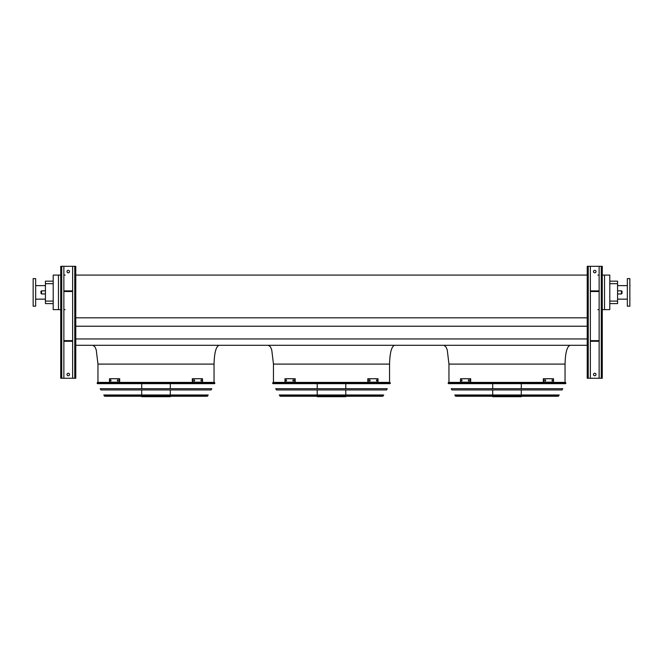 <?xml version="1.0" encoding="UTF-8"?>
<svg xmlns="http://www.w3.org/2000/svg" width="663" height="663" viewBox="0 0 663 663"><rect width="100%" height="100%" fill="white"/><g stroke="black" fill="none" stroke-linecap="round" stroke-linejoin="round"><path stroke-width="0.99" d="M609.794 281.17L617.568 281.17L617.568 303.604L609.794 303.604M214.041 382.394L214.041 364.095C214.356 352.749 216.03 346.484 219.055 345.29M389.537 382.394L389.537 364.095C389.861 352.749 391.535 346.484 394.551 345.29M604.532 275.087L604.532 309.629L609.794 309.629L609.794 275.087L602.269 275.087M75.773 345.29L587.227 345.29M75.773 338.959L587.227 338.959M75.773 326.221L587.227 326.221M75.773 317.817L587.227 317.817M75.773 275.087L587.227 275.087M599.137 275.087L597.885 275.087M58.468 275.087L53.206 275.087L53.206 309.629L58.468 309.629L58.468 275.087L60.731 275.087M65.115 275.087L63.863 275.087M565.042 382.394L565.042 364.095C565.357 352.749 567.031 346.484 570.056 345.29M604.532 309.629L602.269 309.629M599.137 309.629L597.885 309.629M65.115 309.629L63.863 309.629M60.731 309.629L58.468 309.629M53.206 283.673L45.432 283.673L45.432 281.17L53.206 281.17M53.206 303.604L45.432 303.604L45.432 301.101L53.206 301.101M45.432 283.673L45.432 301.101M627.339 299.154L617.568 299.154M629.85 306.182L629.85 278.601L627.339 278.601L627.339 306.182L629.85 306.182M33.15 292.391L33.15 306.182L35.661 306.182L35.661 278.601L33.15 278.601L33.15 292.391M622.076 292.391L622.076 291.447L622.076 292.391M40.924 292.391L40.924 291.447L40.924 292.391M601.266 266.311L601.266 378.258L602.269 378.258L602.269 266.311L590.36 266.311L590.36 378.258L587.227 378.258L587.227 266.311L588.23 266.311L588.23 378.258M593.493 271.581A1.251 1.251 0 0 1 594.752 270.322A1.251 1.251 0 0 1 596.004 271.581A1.251 1.251 0 0 1 594.752 272.833A1.251 1.251 0 0 1 593.493 271.581M599.137 266.311L599.137 378.258L590.36 378.258M593.493 374.496A1.251 1.251 0 0 1 594.752 373.244A1.251 1.251 0 0 1 596.004 374.496A1.251 1.251 0 0 1 594.752 375.747A1.251 1.251 0 0 1 593.493 374.496M590.36 266.311L588.23 266.311M601.266 378.258L599.137 378.258M599.137 290.883L590.36 290.883M599.137 291.513L590.36 291.513M599.137 341.279L590.36 341.279M599.137 340.649L590.36 340.649M74.77 266.311L74.77 378.258L75.773 378.258L75.773 266.311L63.863 266.311L63.863 378.258L60.731 378.258L60.731 266.311L61.734 266.311L61.734 378.258M66.996 271.581A1.251 1.251 0 0 1 68.248 270.322A1.251 1.251 0 0 1 69.507 271.581A1.251 1.251 0 0 1 68.248 272.833A1.251 1.251 0 0 1 66.996 271.581M72.64 266.311L72.64 378.258L63.863 378.258M66.996 374.496A1.251 1.251 0 0 1 68.248 373.244A1.251 1.251 0 0 1 69.507 374.496A1.251 1.251 0 0 1 68.248 375.747A1.251 1.251 0 0 1 66.996 374.496M63.863 266.311L61.734 266.311M74.77 378.258L72.64 378.258M72.64 290.883L63.863 290.883M72.64 291.513L63.863 291.513M72.64 341.279L63.863 341.279M72.64 340.649L63.863 340.649M448.122 383.139L448.412 383.645L565.589 383.645L565.879 383.139L448.122 383.139L448.561 382.394L565.44 382.394L565.879 383.139M521.292 383.645L521.292 388.692M521.292 389.952L521.292 394.991M521.292 396.25L521.292 396.689L492.708 396.689L492.708 396.25M461.92 380.952L461.431 380.952L461.431 379.949L461.92 379.949L461.92 380.952M469.056 380.952L468.484 380.952L468.484 379.949L469.056 379.949L469.056 380.952M470.233 378.73L460.478 378.73L460.478 382.178L470.233 382.178L470.233 378.73L470.68 378.73L470.68 382.178L470.233 382.178M461.879 379.949L461.879 380.952M468.923 379.949L468.923 380.952M545.516 380.952L544.945 380.952L544.945 379.949L545.516 379.949L545.516 380.952M552.569 380.952L552.08 380.952L552.08 379.949L552.569 379.949L552.569 380.952M543.768 382.178L553.514 382.178L553.514 378.73L543.32 378.73L543.32 382.178L543.768 382.178L543.768 378.73M545.077 380.952L545.077 379.949M552.122 380.952L552.122 379.949M451.238 388.692L562.763 388.692L562.058 389.952L451.942 389.952L451.238 388.692M454.777 394.991L559.224 394.991L558.229 396.25L455.771 396.25L454.777 394.991M272.626 383.139L272.907 383.645L390.093 383.645L390.374 383.139L272.626 383.139L273.065 382.394L389.935 382.394L390.374 383.139M345.788 383.645L345.788 388.692M345.788 389.952L345.788 394.991M345.788 396.25L345.788 396.689L317.212 396.689L317.212 396.25M286.424 380.952L285.935 380.952L285.935 379.949L286.424 379.949L286.424 380.952M293.56 380.952L292.98 380.952L292.98 379.949L293.56 379.949L293.56 380.952M294.737 378.73L284.982 378.73L284.982 382.178L294.737 382.178L294.737 378.73L295.176 378.73L295.176 382.178L294.737 382.178M286.383 379.949L286.383 380.952M293.427 379.949L293.427 380.952M370.02 380.952L369.44 380.952L369.44 379.949L370.02 379.949L370.02 380.952M377.065 380.952L376.576 380.952L376.576 379.949L377.065 379.949L377.065 380.952M368.263 382.178L378.018 382.178L378.018 378.73L367.824 378.73L367.824 382.178L368.263 382.178L368.263 378.73M369.573 380.952L369.573 379.949M376.617 380.952L376.617 379.949M275.742 388.692L387.258 388.692L386.554 389.952L276.446 389.952L275.742 388.692M279.272 394.991L383.728 394.991L382.725 396.25L280.275 396.25L279.272 394.991M280.731 396.25L382.269 396.25M97.121 383.139L97.411 383.645L214.588 383.645L214.878 383.139L97.121 383.139L97.56 382.394L214.439 382.394L214.878 383.139M170.292 383.645L170.292 388.692M170.292 389.952L170.292 394.991M170.292 396.25L170.292 396.689L141.708 396.689L141.708 396.25M110.92 380.952L110.431 380.952L110.431 379.949L110.92 379.949L110.92 380.952M118.055 380.952L117.484 380.952L117.484 379.949L118.055 379.949L118.055 380.952M119.232 378.73L109.486 378.73L109.486 382.178L119.232 382.178L119.232 378.73L119.68 378.73L119.68 382.178L119.232 382.178M110.878 379.949L110.878 380.952M117.923 379.949L117.923 380.952M194.516 380.952L193.944 380.952L193.944 379.949L194.516 379.949L194.516 380.952M201.569 380.952L201.08 380.952L201.08 379.949L201.569 379.949L201.569 380.952M192.767 382.178L202.522 382.178L202.522 378.73L192.32 378.73L192.32 382.178L192.767 382.178L192.767 378.73M194.077 380.952L194.077 379.949M201.121 380.952L201.121 379.949M100.237 388.692L211.762 388.692L211.058 389.952L100.942 389.952L100.237 388.692M103.776 394.991L208.223 394.991L207.229 396.25L104.771 396.25L103.776 394.991M214.041 364.095L97.958 364.095L96.251 349.948L94.975 346.898L92.944 345.29M389.537 364.095L273.463 364.095L271.747 349.948L270.479 346.898L268.449 345.29M565.042 364.095L448.959 364.095L447.252 349.948L445.975 346.898L443.945 345.29M617.568 283.673L609.794 283.673M609.794 301.101L617.568 301.101M617.568 293.958L621.455 293.958L621.455 290.825L617.568 290.825M45.432 290.825L41.545 290.825L41.545 293.958L45.432 293.958M455.332 395.993L558.669 395.993M279.836 395.993L383.164 395.993M104.331 395.993L207.668 395.993M97.958 382.394L97.958 364.095M273.463 382.394L273.463 364.095M448.959 382.394L448.959 364.095M627.339 285.62L617.568 285.62M35.661 299.154L45.432 299.154M35.661 285.62L45.432 285.62M41.545 293.958L40.924 293.328M41.545 290.825L40.924 291.447M621.455 290.825L622.076 291.447M621.455 293.958L622.076 293.328M492.708 383.645L492.708 388.692M492.708 389.952L492.708 394.991M317.212 383.645L317.212 388.692M317.212 389.952L317.212 394.991M141.708 383.645L141.708 388.692M141.708 389.952L141.708 394.991"/></g></svg>
